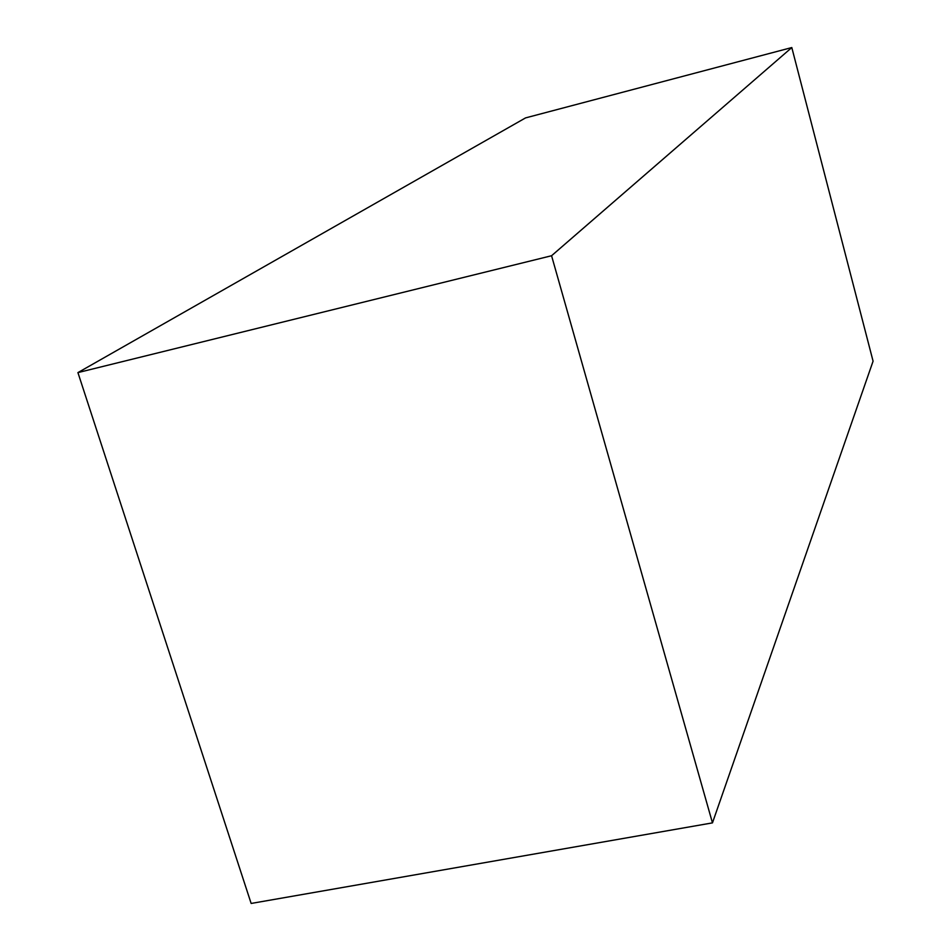<?xml version="1.0" encoding="UTF-8"?>
<svg xmlns="http://www.w3.org/2000/svg" width="951" height="951" viewBox="0 0 951 951"><rect width="100%" height="100%" fill="white"/><g stroke="black" fill="none" stroke-linecap="round" stroke-linejoin="round"><path stroke-width="1.43" d="M712.465 822.877L251.147 903.45L77.923 372.602L525.558 117.9L791.803 47.55L873.077 361.178L712.465 822.877L551.568 255.736L791.803 47.55M77.923 372.602L551.568 255.736"/></g></svg>
